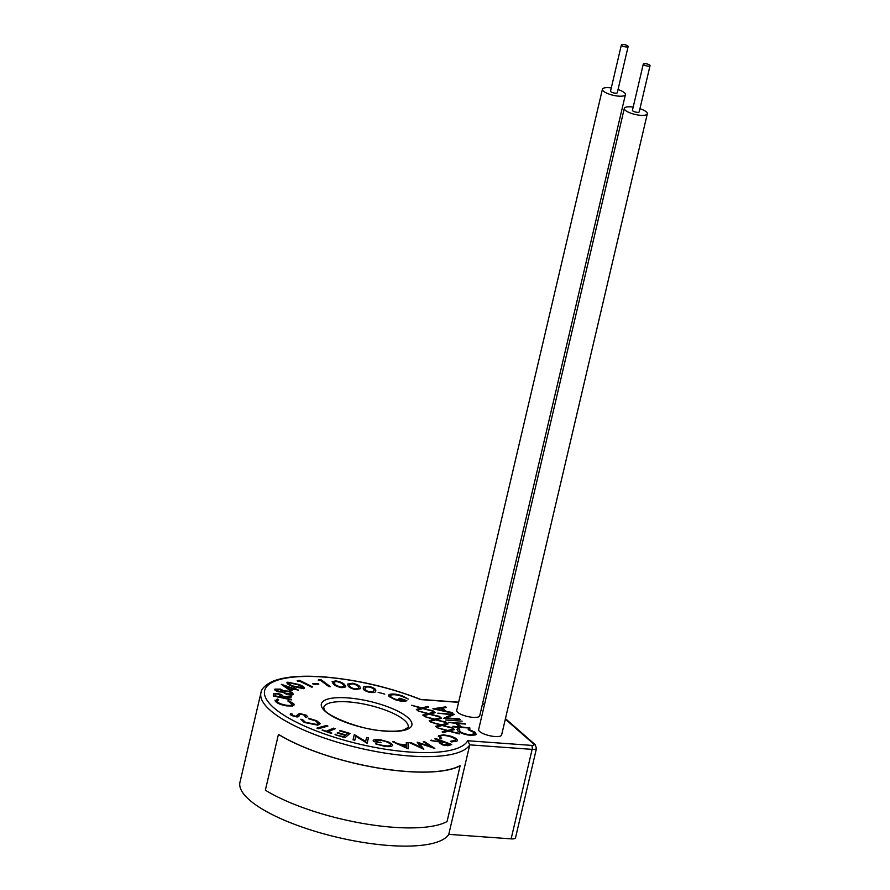 <?xml version="1.0" encoding="UTF-8"?>
<svg xmlns="http://www.w3.org/2000/svg" width="890" height="890" viewBox="0 0 890 890"><rect width="100%" height="100%" fill="white"/><g stroke="black" fill="none" stroke-linecap="round" stroke-linejoin="round"><path stroke-width="1.33" d="M406.563 771.519A108.091 31.417 13.2 0 0 460.119 765.801L447.047 821.57A108.091 31.417 13.2 0 1 393.491 827.288A108.091 31.417 13.2 0 1 265.353 790.187L278.437 734.417A108.091 31.417 13.2 0 0 406.563 771.519M623.334 44.5A3.471 1.012 13.2 0 0 621.365 44.945A3.471 1.012 13.2 0 0 626.171 46.981A3.471 1.012 13.2 0 0 628.129 46.536A3.471 1.012 13.2 0 0 623.334 44.5M621.365 44.945L610.54 91.136A3.471 1.012 13.2 0 0 615.335 93.172A3.471 1.012 13.2 0 0 617.293 92.716L628.129 46.536M645.239 63.657A3.471 1.012 13.2 0 0 643.281 64.102A3.471 1.012 13.2 0 0 648.076 66.138A3.471 1.012 13.2 0 0 650.034 65.693A3.471 1.012 13.2 0 0 645.239 63.657M643.281 64.102L632.445 110.293A3.471 1.012 13.2 0 0 637.24 112.329A3.471 1.012 13.2 0 0 639.198 111.873L650.034 65.693M633.191 107.1A11.804 3.438 13.2 0 0 630.988 106.856A11.804 3.438 13.2 0 0 624.324 108.391A11.804 3.438 13.2 0 0 640.655 115.311A11.804 3.438 13.2 0 0 647.319 113.775A11.804 3.438 13.2 0 0 639.955 108.68M624.324 108.391L478.631 729.589A11.804 3.438 13.2 0 0 494.951 736.519A11.804 3.438 13.2 0 0 501.615 734.984L647.319 113.775M611.285 87.943A11.804 3.438 13.2 0 0 609.083 87.698A11.804 3.438 13.2 0 0 602.419 89.234A11.804 3.438 13.2 0 0 618.75 96.153A11.804 3.438 13.2 0 0 625.414 94.629A11.804 3.438 13.2 0 0 618.049 89.523M602.419 89.234L456.715 710.431A11.804 3.438 13.2 0 0 473.046 717.362A11.804 3.438 13.2 0 0 479.71 715.827L625.414 94.629M458.617 702.344L420.625 699.585A104.742 30.449 13.2 0 0 323.749 677.045A104.742 30.449 13.2 0 0 273.831 707.784A104.742 30.449 13.2 0 0 409.489 752.017A104.742 30.449 13.2 0 0 467.706 740.747L469.764 744.852A107.835 31.35 -166.8 0 1 410.079 756.01A107.835 31.35 -166.8 0 1 260.948 692.798C261.337 688.938 264.998 685.233 271.928 681.651C283.32 676.823 300.442 675.221 323.293 676.845C356.723 679.604 389.175 687.136 420.659 699.418L458.661 702.177M260.948 692.798L239.966 782.277A107.835 31.35 13.2 0 0 389.097 845.5A107.835 31.35 13.2 0 0 448.771 834.342L469.764 744.852L532.12 749.38A3.104 1.424 -85.8 0 0 531.53 745.386A4.65 1.346 13.2 0 0 533.744 744.029L505.32 719.176M460.119 765.801L459.885 765.723A107.835 31.35 -166.8 0 1 406.463 771.43A107.835 31.35 -166.8 0 1 278.637 734.428L278.437 734.417M450.307 736.052C455.858 737.843 458.094 739.523 457.037 741.081L451.419 741.937L450.696 741.281L455.302 740.591C456.103 739.301 454.234 737.932 449.695 736.475C444.889 735.218 441.74 735.151 440.239 736.241L441.585 738.633L440.183 738.678L438.614 735.741L443.498 734.795L450.307 736.052C455.858 737.843 458.094 739.523 457.037 741.081L451.419 741.937L450.696 741.281L455.547 740.191M438.614 735.741L438.269 736.297L438.614 735.741L440.183 738.678L441.585 738.633L440.239 736.241C441.74 735.14 444.889 735.218 449.695 736.475L449.695 736.475C454.234 737.932 456.103 739.301 455.302 740.58M442.319 741.604L434.887 738.822L435.722 738.522L451.72 744.507L447.926 745.731L442.208 744.841L439.671 742.972L440.806 742.171L430.348 740.491L441.841 741.782L434.887 738.834L435.722 738.522L451.72 744.496L450.04 745.119L447.926 745.731L442.208 744.841L439.671 742.972L440.806 742.16L430.359 740.491L431.394 740.113M376.815 743.651L375.691 743.884L384.502 746.321C390.298 747.088 392.913 746.499 392.357 744.574L392.534 745.375L392.368 744.563C392.924 746.499 390.298 747.088 384.502 746.321L375.691 743.884L384.091 745.698C388.73 746.298 390.877 745.831 390.521 744.296C388.963 742.549 385.726 741.236 380.809 740.38C377.093 739.857 375.18 740.146 375.046 741.259L381.042 742.727L373.399 741.559L373.188 740.591L373.399 741.548C372.587 739.646 374.957 739.056 380.52 739.801L388.963 742.16L392.368 744.563M390.521 744.296L390.643 744.908L390.521 744.296C388.974 742.538 385.737 741.236 380.809 740.38L380.809 740.38C377.093 739.846 375.18 740.146 375.046 741.259L375.046 740.992M366.591 737.487L368.449 737.921L367.181 743.15L355.778 736.241L354.821 740.246L353.041 739.824L354.298 734.595L365.634 741.437L366.591 737.487L368.449 737.921L366.791 743.061L355.778 736.241L354.821 740.246L353.041 739.824L354.298 734.595M347.779 733.338L339.624 730.879L350.004 733.449L344.986 737.677L335.029 734.673L343.74 736.742L345.309 735.418L337.165 732.96L337.655 732.537L345.81 734.995L347.779 733.338L339.624 730.879L340.114 730.468L350.004 733.449L344.986 737.677L335.029 734.673L335.519 734.25M333.505 728.142L335.174 728.732L328.188 731.758L331.848 733.071L331.091 733.393L322.113 730.178L326.519 731.157L333.505 728.142L335.174 728.743L328.188 731.758L331.848 733.071L331.091 733.393L322.113 730.178L322.859 729.856M326.352 725.45L327.898 726.062L318.464 728.743L316.929 728.131L326.352 725.45L327.898 726.062L318.464 728.743L316.929 728.131L326.363 725.45M320.267 723.737L317.752 725.127L304.247 722.435L300.82 719.242L302.611 719.654L305.404 722.268L316.428 724.427L318.364 723.47L315.527 720.867L308.441 718.219L316.74 720.755L320.267 723.737L317.741 725.139L304.247 722.435L300.82 719.242M306.438 715.282L307.484 716.595L306.583 717.34L304.925 716.784L305.125 715.36L300.675 714.147L299.607 714.381L298.762 716.628L297.104 717.006L291.097 715.404L290.685 713.613L292.454 714.158L292.632 715.404L295.936 716.305L299.496 713.413L306.438 715.282L307.484 716.584L306.583 717.34L304.925 716.773L305.125 715.36L300.675 714.147M300.686 714.136L299.607 714.381L298.762 716.628L297.104 717.006L291.097 715.404L290.685 713.613L292.454 714.158L292.632 715.404L292.454 714.158M290.184 714.236L290.685 713.613L290.184 714.236M293.856 703.834L294.167 704.924L292.476 705.993L286.702 705.892C280.839 704.869 277.046 703.311 275.31 701.198L275.032 700.141L275.31 701.198L277.235 698.984L278.626 699.629L277.046 701.442C278.526 703.167 281.652 704.435 286.424 705.247C291.052 705.77 292.966 705.203 292.165 703.556L287.815 700.942L288.549 700.597L293.856 703.834L294.167 704.924L292.476 705.993L286.702 705.892C280.839 704.869 277.046 703.3 275.31 701.198L277.235 698.984L278.626 699.629L277.046 701.431L276.823 700.597M292.165 703.556L292.398 704.424L287.815 700.942L288.549 700.597M291.364 699.34L273.274 695.969L273.586 693.699L278.181 693.577C281.629 694.478 283.231 695.457 282.987 696.525L291.453 696.369L291.43 697.048L282.964 697.515L291.353 699.885L273.274 695.969L273.586 693.688M299.073 684.577C303.646 686.29 305.17 687.67 303.657 688.727L292.398 686.312C287.793 684.61 286.224 683.242 287.704 682.185L299.073 684.577C303.646 686.29 305.17 687.67 303.657 688.727L292.398 686.312C287.793 684.61 286.224 683.231 287.704 682.185L286.858 682.775L287.704 682.185M304.514 688.115L303.657 688.727L304.514 688.115M360.127 687.425L360.339 688.671L355.355 689.539C350.682 688.393 348.235 687.002 347.99 685.389L347.745 684.054L352.562 683.242C357.279 684.388 359.805 685.79 360.127 687.425L360.339 688.671L355.355 689.539C350.682 688.382 348.235 687.002 347.99 685.389L347.745 684.054L352.562 683.242M384.78 694.122L378.117 692.32L384.78 694.122M401.991 695.758L408.31 699.051L401.368 696.136C396.784 694.701 393.324 694.367 390.988 695.135L390.454 695.713L390.988 695.135C389.686 696.303 391.266 697.693 395.716 699.318L404.338 700.374L399.009 698.572L399.677 698.227L406.864 700.664C404.394 701.721 400.444 701.387 395.015 699.651L388.997 696.481L389.23 694.556C392.056 693.555 396.317 693.955 401.991 695.758L408.31 699.051L401.368 696.136C396.784 694.701 393.324 694.367 390.988 695.135M389.23 694.545L388.53 695.29L389.23 694.556L388.997 696.481L395.015 699.651C400.444 701.376 404.394 701.721 406.864 700.664L399.677 698.227L399.009 698.572L404.338 700.374M452.198 712.512L432.863 708.807L445.723 706.849L446.469 707.494L442.308 708.095L445.768 711.11L452.943 713.168L432.863 708.807L445.723 706.849L446.469 707.494L442.308 708.095M458.661 733.238L448.571 731.146L442.886 732.648L442.096 731.958L446.836 730.701L437.324 727.786L447.781 730.456L453.7 728.888L454.478 729.577L449.506 730.89L459.451 733.927L448.571 731.135L442.886 732.648L442.096 731.947L446.836 730.701L437.324 727.775L447.781 730.456M452.22 727.608L442.13 725.506L436.445 727.008L435.655 726.318L440.405 725.072L430.882 722.146L441.34 724.816L447.258 723.259L448.048 723.948L443.064 725.261L453.01 728.298L442.13 725.517L436.445 727.008L435.655 726.329L440.405 725.072L430.882 722.146L441.34 724.827M445.79 721.968L435.688 719.877L430.003 721.378L429.214 720.689L433.964 719.443L424.441 716.517L434.899 719.187L440.817 717.629L441.607 718.319L436.623 719.632L446.569 722.669L435.688 719.877L430.003 721.378L429.214 720.689L433.964 719.443L424.441 716.517L434.899 719.187M439.349 716.339L429.247 714.247L423.562 715.749L422.772 715.059L427.523 713.813L418 710.888L428.457 713.558L434.376 712L435.166 712.69L430.193 714.002L440.138 717.029L429.247 714.247L423.562 715.749L422.772 715.059M432.907 710.71L422.806 708.618L417.132 710.12L416.342 709.43L421.081 708.184L411.569 705.258L422.016 707.928L427.934 706.371L428.724 707.06L423.751 708.373L433.697 711.399L422.806 708.618L417.132 710.12L416.342 709.43L421.081 708.173L411.569 705.258L422.027 707.928M470.665 735.34C465.081 734.74 460.864 733.338 458.005 731.135L457.015 729.388L458.128 728.476L459.718 729.077L458.906 729.811L459.718 729.077L459.741 731.291C462.088 733.093 465.537 734.25 470.087 734.751L474.481 733.749L473.625 732.27L468.162 729.689L468.552 729.233L475.316 732.381L475.572 734.918L470.665 735.329C465.081 734.74 460.864 733.338 458.005 731.135L457.015 729.388L458.128 728.476L459.718 729.077M475.316 732.381L475.572 734.918L476.361 734.139L475.572 734.918L470.665 735.329M469.33 727.497L470.02 728.098L453.544 726.896L452.865 726.296L459.618 726.785L455.713 723.381L448.282 722.291L464.747 723.481L465.437 724.082L457.404 723.503L461.309 726.908L470.02 728.098L453.544 726.896L452.865 726.296L459.618 726.785L455.713 723.381M462.11 721.178L445.645 719.988L462.11 721.178M459.485 718.875L460.163 719.476L443.687 718.274L451.486 714.703L437.836 713.157L454.312 714.359L446.546 717.941L459.485 718.875L460.163 719.476L443.687 718.274M375.702 690.818L375.702 690.818C375.969 692.453 373.778 692.921 369.128 692.231C364.622 690.863 362.72 689.472 363.409 688.059L363.42 688.059C363.064 686.424 365.189 685.934 369.795 686.602C374.356 687.981 376.325 689.383 375.702 690.818C375.969 692.453 373.778 692.921 369.128 692.231C364.622 690.863 362.72 689.472 363.42 688.059C363.064 686.424 365.2 685.934 369.795 686.602M344.819 684.933L345.81 686.857L342.005 687.692C337.299 686.802 334.351 685.467 333.172 683.676L332.103 681.696L335.797 680.894C340.547 681.785 343.551 683.131 344.819 684.933L345.81 686.857L342.005 687.692C337.299 686.802 334.351 685.467 333.172 683.676L332.103 681.696L335.797 680.894M320.778 680.561L318.331 680.461L318.386 679.849L321.457 679.971L330.346 686.635L328.799 686.568L320.778 680.561L318.331 680.461L318.386 679.849L321.457 679.971L330.346 686.635L328.799 686.568L320.778 680.561M313.558 684.265L312.646 683.72L317.919 683.576L318.843 684.132L313.558 684.277L312.646 683.72L317.919 683.576L318.843 684.132L313.558 684.277M299.674 681.162L297.738 681.373L297.193 680.65L299.63 680.383L312.713 686.958L311.489 687.091L299.685 681.162L297.738 681.373L297.193 680.65L299.63 680.383L312.713 686.958L311.489 687.091L299.685 681.162M293.789 687.825L298.45 690.117L293.889 689.172L290.63 690.918L281.318 684.321L292.966 688.27L293.789 687.825L298.45 690.128L293.878 689.172L290.63 690.918L281.318 684.332M292.354 692.542L293.3 694.289C292.476 695.179 290.285 695.201 286.725 694.356L282.675 692.153L278.348 691.775C275.522 690.851 274.354 689.973 274.821 689.138L280.506 689.105L283.743 690.796L289.028 691.196L292.354 692.542L293.3 694.289C292.476 695.179 290.285 695.201 286.725 694.356L282.675 692.142L278.348 691.775C275.522 690.851 274.354 689.973 274.821 689.138L274.821 689.138M406.418 744.585L406.274 742.56L408.054 742.672L408.154 748.802L392.612 741.737L399.499 744.173L406.418 744.585L406.263 742.56L408.054 742.672L408.154 748.813L392.612 741.737L394.326 741.848M430.716 746.632L423.24 741.748L424.519 741.659L434.81 748.446L419.201 743.35L423.618 749.18L409.545 742.649L410.846 742.56L420.859 747.233L417.176 742.138L430.716 746.621L423.24 741.748L424.519 741.659L434.81 748.446L419.201 743.35L423.84 749.169L409.545 742.649L410.846 742.56M511.127 838.87A7.743 2.247 13.2 0 0 515.499 837.868L536.492 748.379A7.743 2.247 -166.8 0 1 532.12 749.38L511.127 838.87L448.771 834.342M453.7 728.888L454.478 729.577M454.49 729.577L449.506 730.89M447.258 723.259L448.048 723.948L443.064 725.261M440.817 717.629L441.607 718.319L436.623 719.632M434.376 712L435.166 712.69L430.193 714.002M422.783 715.059L427.523 713.802L418 710.888L428.457 713.558M427.934 706.371L428.724 707.06L423.751 708.373M474.481 733.749L473.625 732.259L468.162 729.689L468.552 729.233M455.713 723.37L448.282 722.291L464.747 723.481L465.437 724.082L457.404 723.503M443.698 718.274L451.486 714.692L437.836 713.157L454.312 714.359L446.546 717.941M436.033 709.007L443.698 710.665L440.984 708.284L436.033 709.007L440.984 708.295L443.698 710.665M374.011 690.451L374.011 690.451C374.59 689.361 373.177 688.248 369.795 687.125L369.795 687.125C366.291 686.702 364.733 687.147 365.111 688.46C364.455 689.539 365.823 690.64 369.25 691.764L373.177 691.675L374.011 690.451C374.59 689.361 373.177 688.248 369.795 687.125C366.291 686.702 364.733 687.136 365.123 688.46L365.167 688.17M349.436 684.466L352.874 683.82C356.445 684.788 358.303 685.901 358.459 687.158L358.481 688.593L358.459 687.158C358.303 685.901 356.445 684.788 352.874 683.82L349.436 684.466L349.67 685.678C349.748 686.935 351.583 688.037 355.177 689.005L358.637 688.259M334.796 683.865C335.619 685.256 337.855 686.335 341.526 687.113L344.118 686.368L343.24 684.777C342.327 683.375 340.058 682.296 336.409 681.518L333.817 682.14L334.796 683.865M344.118 686.368L343.24 684.777C342.327 683.386 340.058 682.296 336.409 681.518L333.817 682.14M289.183 682.764L298.183 684.822L301.721 686.524L302.311 688.159L301.721 686.524L298.183 684.822L289.183 682.764C288.282 683.654 289.673 684.766 293.355 686.079L302.867 687.748M290.274 689.706L292.287 688.626L285.323 686.268L290.274 689.706M292.287 688.638L285.312 686.279M276.523 689.639L280.072 689.55L282.508 691.274L280.072 689.55L276.523 689.639L278.726 691.308L282.575 691.141M288.705 691.664L288.705 691.675C291.086 692.431 292.065 693.143 291.642 693.822C292.065 693.143 291.086 692.42 288.705 691.664L284.099 691.708C283.732 692.409 284.744 693.143 287.147 693.911L291.742 693.61M288.705 691.675L284.099 691.708M291.453 696.369L291.43 697.048L282.976 697.204M275.055 695.802L281.207 697.137L281.251 696.191L278.158 694.144C275.844 693.788 274.821 694.011 275.088 694.834L275.055 695.802M281.207 697.137L281.251 696.202L278.158 694.156C275.844 693.788 274.821 694.022 275.088 694.845M297.238 714.981L297.16 715.86L299.496 713.413M299.096 715.56L299.607 714.381M304.925 716.773L305.125 715.36L304.925 716.773M318.364 723.481L315.527 720.867L308.797 718.831L316.74 720.755M345.309 735.418L337.165 732.96L337.655 732.537M380.697 742.127L381.042 742.727L373.399 741.559C372.587 739.635 374.957 739.056 380.52 739.801M400.99 744.852L406.641 747.411L406.474 745.186L400.99 744.852L406.474 745.186L406.641 747.422M420.859 747.233L417.188 742.138M449.317 744.218L443.876 742.193L441.462 743.317L443.087 744.518L449.317 744.218M449.305 744.229L443.876 742.193L441.462 743.317M348.19 701.887A43.388 12.616 13.2 0 0 323.704 707.517L324.16 709.096C324.316 714.559 359.838 730.234 385.192 730.968C393.48 731.502 399.743 731.146 403.993 729.867L408.176 727.319A43.388 12.616 13.2 0 0 348.19 701.887M385.648 731.168A46.48 13.517 -166.8 0 1 325.44 711.544A46.48 13.517 -166.8 0 1 347.589 697.894A46.48 13.517 -166.8 0 1 407.798 717.529A46.48 13.517 -166.8 0 1 385.648 731.168M467.706 740.747L531.53 745.386M484.572 704.235A4.65 1.346 13.2 0 0 484.449 704.224L482.469 704.079M484.449 704.224A3.104 1.424 -85.8 0 0 484.004 704.023L484.616 704.079M505.453 718.642L535.113 744.574A3.104 2.603 131.2 0 0 533.744 744.029M482.502 703.912L484.004 704.023M535.113 744.574L536.492 748.379"/></g></svg>

